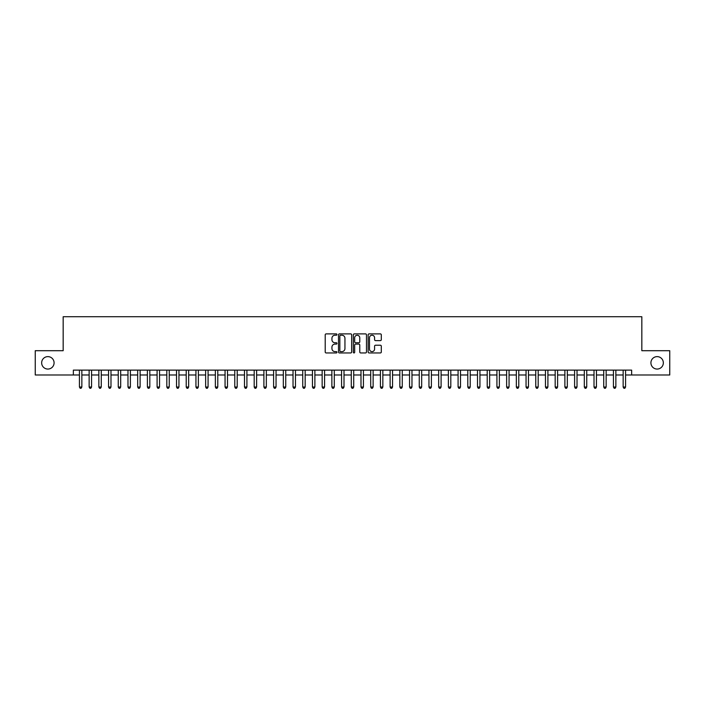 <?xml version="1.0" encoding="UTF-8"?>
<svg xmlns="http://www.w3.org/2000/svg" width="705" height="705" viewBox="0 0 705 705"><rect width="100%" height="100%" fill="white"/><g stroke="black" fill="none" stroke-linecap="round" stroke-linejoin="round"><path stroke-width="1.06" d="M336.964 334.558A0.67 0.67 0 0 0 336.303 333.888L326.168 333.888A0.952 0.952 0 0 0 325.216 334.849L325.216 351.998A0.952 0.952 0 0 0 326.168 352.949L336.303 352.949A0.67 0.67 0 0 0 336.964 352.288A0.67 0.67 0 0 0 336.303 351.619L334.99 351.619A3.049 3.049 0 0 1 331.94 348.57L331.94 347.142A3.049 3.049 0 0 1 334.99 344.093L336.303 344.093A0.67 0.67 0 0 0 336.964 343.423A0.67 0.67 0 0 0 336.303 342.753L334.99 342.753A3.049 3.049 0 0 1 331.94 339.704L331.94 338.277A3.049 3.049 0 0 1 334.99 335.227L336.303 335.227A0.67 0.67 0 0 0 336.964 334.558M650.918 362.837A6.213 6.213 0 0 0 657.13 369.059A6.213 6.213 0 0 0 663.343 362.837A6.213 6.213 0 0 0 657.13 356.624A6.213 6.213 0 0 0 650.918 362.837M41.657 362.837A6.213 6.213 0 0 0 47.87 369.059A6.213 6.213 0 0 0 54.082 362.837A6.213 6.213 0 0 0 47.87 356.624A6.213 6.213 0 0 0 41.657 362.837M380.356 340.612A0.952 0.952 0 0 0 381.308 339.66L381.308 334.849A0.952 0.952 0 0 0 380.356 333.888L369.103 333.888A0.952 0.952 0 0 0 368.151 334.849L368.151 351.998A0.952 0.952 0 0 0 369.103 352.949L380.356 352.949A0.952 0.952 0 0 0 381.308 351.998L381.308 346.181A0.952 0.952 0 0 0 380.356 345.23L375.536 345.23A0.952 0.952 0 0 0 374.584 346.181L374.584 349.072A2.547 2.547 0 0 1 372.037 351.619A2.547 2.547 0 0 1 369.49 349.072L369.49 337.774A2.547 2.547 0 0 1 372.037 335.227A2.547 2.547 0 0 1 374.584 337.774L374.584 339.66A0.952 0.952 0 0 0 375.536 340.612L380.356 340.612M73.355 374.981L35.25 374.981L35.25 350.702L63.168 350.702L63.168 316.721L641.832 316.721L641.832 350.702L669.75 350.702L669.75 374.981L631.645 374.981L631.645 370.125L73.355 370.125L73.355 374.981L79.427 374.981M351.663 334.849A0.952 0.952 0 0 0 350.711 333.888L339.466 333.888A0.952 0.952 0 0 0 338.515 334.849L338.515 351.998A0.952 0.952 0 0 0 339.466 352.949L350.711 352.949A0.952 0.952 0 0 0 351.663 351.998L351.663 334.849M354.289 333.888L365.534 333.888A0.952 0.952 0 0 1 366.485 334.849L366.485 351.998A0.952 0.952 0 0 1 365.534 352.949L360.722 352.949A0.952 0.952 0 0 1 359.77 351.998L359.77 345.045A0.952 0.952 0 0 0 358.81 344.093L355.62 344.093A0.952 0.952 0 0 0 354.668 345.045L354.668 352.288A0.67 0.67 0 0 1 353.998 352.949A0.67 0.67 0 0 1 353.337 352.288L353.337 334.849A0.952 0.952 0 0 1 354.289 333.888M81.85 374.981L89.138 374.981M91.562 374.981L98.85 374.981M101.273 374.981L108.552 374.981M110.985 374.981L118.264 374.981M120.687 374.981L127.975 374.981M130.399 374.981L137.686 374.981M140.11 374.981L147.389 374.981M149.821 374.981L157.1 374.981M159.533 374.981L166.812 374.981M169.235 374.981L176.523 374.981M178.947 374.981L186.226 374.981M188.658 374.981L195.937 374.981M198.369 374.981L205.649 374.981M208.072 374.981L215.36 374.981M217.783 374.981L225.062 374.981M227.495 374.981L234.774 374.981M237.206 374.981L244.485 374.981M246.909 374.981L254.197 374.981M256.62 374.981L263.899 374.981M266.331 374.981L273.611 374.981M276.043 374.981L283.322 374.981M285.745 374.981L293.033 374.981M295.457 374.981L302.736 374.981M305.168 374.981L312.447 374.981M314.879 374.981L322.159 374.981M324.582 374.981L331.87 374.981M334.293 374.981L341.581 374.981M344.005 374.981L351.284 374.981M353.716 374.981L360.995 374.981M363.419 374.981L370.707 374.981M373.13 374.981L380.418 374.981M382.841 374.981L390.121 374.981M392.553 374.981L399.832 374.981M402.264 374.981L409.543 374.981M411.967 374.981L419.255 374.981M421.678 374.981L428.957 374.981M431.389 374.981L438.669 374.981M441.101 374.981L448.38 374.981M450.803 374.981L458.091 374.981M460.515 374.981L467.794 374.981M470.226 374.981L477.505 374.981M479.938 374.981L487.217 374.981M489.64 374.981L496.928 374.981M499.351 374.981L506.631 374.981M509.063 374.981L516.342 374.981M518.774 374.981L526.053 374.981M528.477 374.981L535.765 374.981M538.188 374.981L545.467 374.981M547.9 374.981L555.179 374.981M557.611 374.981L564.89 374.981M567.313 374.981L574.601 374.981M577.025 374.981L584.313 374.981M586.736 374.981L594.015 374.981M596.448 374.981L603.727 374.981M606.15 374.981L613.438 374.981M615.862 374.981L623.149 374.981M625.573 374.981L631.645 374.981M340.515 335.227A0.67 0.67 0 0 0 339.845 335.897L339.845 350.949A0.67 0.67 0 0 0 340.515 351.619L341.899 351.619A3.049 3.049 0 0 0 344.948 348.57L344.948 338.277A3.049 3.049 0 0 0 341.899 335.227L340.515 335.227M359.77 337.827A2.547 2.547 0 0 0 357.215 335.272A2.547 2.547 0 0 0 354.668 337.827L354.668 341.802A0.952 0.952 0 0 0 355.62 342.753L358.81 342.753A0.952 0.952 0 0 0 359.77 341.802L359.77 337.827M81.85 370.125L81.85 387.019L79.427 387.019L79.427 370.125M81.85 387.019L81.128 388.279L80.158 388.279L79.427 387.019M91.562 370.125L91.562 387.019L89.138 387.019L89.138 370.125M91.562 387.019L90.839 388.279L89.861 388.279L89.138 387.019M101.273 370.125L101.273 387.019L98.85 387.019L98.85 370.125M101.273 387.019L100.542 388.279L99.572 388.279L98.85 387.019M110.985 370.125L110.985 387.019L108.552 387.019L108.552 370.125M110.985 387.019L110.253 388.279L109.284 388.279L108.552 387.019M120.687 370.125L120.687 387.019L118.264 387.019L118.264 370.125M120.687 387.019L119.965 388.279L118.995 388.279L118.264 387.019M130.399 370.125L130.399 387.019L127.975 387.019L127.975 370.125M130.399 387.019L129.676 388.279L128.698 388.279L127.975 387.019M140.11 370.125L140.11 387.019L137.686 387.019L137.686 370.125M140.11 387.019L139.379 388.279L138.409 388.279L137.686 387.019M149.821 370.125L149.821 387.019L147.389 387.019L147.389 370.125M149.821 387.019L149.09 388.279L148.121 388.279L147.389 387.019M159.533 370.125L159.533 387.019L157.1 387.019L157.1 370.125M159.533 387.019L158.801 388.279L157.832 388.279L157.1 387.019M169.235 370.125L169.235 387.019L166.812 387.019L166.812 370.125M169.235 387.019L168.513 388.279L167.534 388.279L166.812 387.019M178.947 370.125L178.947 387.019L176.523 387.019L176.523 370.125M178.947 387.019L178.215 388.279L177.246 388.279L176.523 387.019M188.658 370.125L188.658 387.019L186.226 387.019L186.226 370.125M188.658 387.019L187.927 388.279L186.957 388.279L186.226 387.019M198.369 370.125L198.369 387.019L195.937 387.019L195.937 370.125M198.369 387.019L197.638 388.279L196.669 388.279L195.937 387.019M208.072 370.125L208.072 387.019L205.649 387.019L205.649 370.125M208.072 387.019L207.349 388.279L206.38 388.279L205.649 387.019M217.783 370.125L217.783 387.019L215.36 387.019L215.36 370.125M217.783 387.019L217.052 388.279L216.082 388.279L215.36 387.019M227.495 370.125L227.495 387.019L225.062 387.019L225.062 370.125M227.495 387.019L226.763 388.279L225.794 388.279L225.062 387.019M237.206 370.125L237.206 387.019L234.774 387.019L234.774 370.125M237.206 387.019L236.475 388.279L235.505 388.279L234.774 387.019M246.909 370.125L246.909 387.019L244.485 387.019L244.485 370.125M246.909 387.019L246.186 388.279L245.217 388.279L244.485 387.019M256.62 370.125L256.62 387.019L254.197 387.019L254.197 370.125M256.62 387.019L255.889 388.279L254.919 388.279L254.197 387.019M266.331 370.125L266.331 387.019L263.899 387.019L263.899 370.125M266.331 387.019L265.6 388.279L264.631 388.279L263.899 387.019M276.043 370.125L276.043 387.019L273.611 387.019L273.611 370.125M276.043 387.019L275.311 388.279L274.342 388.279L273.611 387.019M285.745 370.125L285.745 387.019L283.322 387.019L283.322 370.125M285.745 387.019L285.023 388.279L284.053 388.279L283.322 387.019M295.457 370.125L295.457 387.019L293.033 387.019L293.033 370.125M295.457 387.019L294.734 388.279L293.756 388.279L293.033 387.019M305.168 370.125L305.168 387.019L302.736 387.019L302.736 370.125M305.168 387.019L304.437 388.279L303.467 388.279L302.736 387.019M314.879 370.125L314.879 387.019L312.447 387.019L312.447 370.125M314.879 387.019L314.148 388.279L313.179 388.279L312.447 387.019M324.582 370.125L324.582 387.019L322.159 387.019L322.159 370.125M324.582 387.019L323.859 388.279L322.89 388.279L322.159 387.019M334.293 370.125L334.293 387.019L331.87 387.019L331.87 370.125M334.293 387.019L333.571 388.279L332.593 388.279L331.87 387.019M344.005 370.125L344.005 387.019L341.581 387.019L341.581 370.125M344.005 387.019L343.273 388.279L342.304 388.279L341.581 387.019M353.716 370.125L353.716 387.019L351.284 387.019L351.284 370.125M353.716 387.019L352.985 388.279L352.015 388.279L351.284 387.019M363.419 370.125L363.419 387.019L360.995 387.019L360.995 370.125M363.419 387.019L362.696 388.279L361.727 388.279L360.995 387.019M373.13 370.125L373.13 387.019L370.707 387.019L370.707 370.125M373.13 387.019L372.407 388.279L371.429 388.279L370.707 387.019M382.841 370.125L382.841 387.019L380.418 387.019L380.418 370.125M382.841 387.019L382.11 388.279L381.141 388.279L380.418 387.019M392.553 370.125L392.553 387.019L390.121 387.019L390.121 370.125M392.553 387.019L391.821 388.279L390.852 388.279L390.121 387.019M402.264 370.125L402.264 387.019L399.832 387.019L399.832 370.125M402.264 387.019L401.533 388.279L400.563 388.279L399.832 387.019M411.967 370.125L411.967 387.019L409.543 387.019L409.543 370.125M411.967 387.019L411.244 388.279L410.266 388.279L409.543 387.019M421.678 370.125L421.678 387.019L419.255 387.019L419.255 370.125M421.678 387.019L420.947 388.279L419.977 388.279L419.255 387.019M431.389 370.125L431.389 387.019L428.957 387.019L428.957 370.125M431.389 387.019L430.658 388.279L429.689 388.279L428.957 387.019M441.101 370.125L441.101 387.019L438.669 387.019L438.669 370.125M441.101 387.019L440.369 388.279L439.4 388.279L438.669 387.019M450.803 370.125L450.803 387.019L448.38 387.019L448.38 370.125M450.803 387.019L450.081 388.279L449.111 388.279L448.38 387.019M460.515 370.125L460.515 387.019L458.091 387.019L458.091 370.125M460.515 387.019L459.783 388.279L458.814 388.279L458.091 387.019M470.226 370.125L470.226 387.019L467.794 387.019L467.794 370.125M470.226 387.019L469.495 388.279L468.525 388.279L467.794 387.019M479.938 370.125L479.938 387.019L477.505 387.019L477.505 370.125M479.938 387.019L479.206 388.279L478.237 388.279L477.505 387.019M489.64 370.125L489.64 387.019L487.217 387.019L487.217 370.125M489.64 387.019L488.917 388.279L487.948 388.279L487.217 387.019M499.351 370.125L499.351 387.019L496.928 387.019L496.928 370.125M499.351 387.019L498.62 388.279L497.651 388.279L496.928 387.019M509.063 370.125L509.063 387.019L506.631 387.019L506.631 370.125M509.063 387.019L508.331 388.279L507.362 388.279L506.631 387.019M518.774 370.125L518.774 387.019L516.342 387.019L516.342 370.125M518.774 387.019L518.043 388.279L517.073 388.279L516.342 387.019M528.477 370.125L528.477 387.019L526.053 387.019L526.053 370.125M528.477 387.019L527.754 388.279L526.785 388.279L526.053 387.019M538.188 370.125L538.188 387.019L535.765 387.019L535.765 370.125M538.188 387.019L537.466 388.279L536.487 388.279L535.765 387.019M547.9 370.125L547.9 387.019L545.467 387.019L545.467 370.125M547.9 387.019L547.168 388.279L546.199 388.279L545.467 387.019M557.611 370.125L557.611 387.019L555.179 387.019L555.179 370.125M557.611 387.019L556.879 388.279L555.91 388.279L555.179 387.019M567.313 370.125L567.313 387.019L564.89 387.019L564.89 370.125M567.313 387.019L566.591 388.279L565.621 388.279L564.89 387.019M577.025 370.125L577.025 387.019L574.601 387.019L574.601 370.125M577.025 387.019L576.302 388.279L575.324 388.279L574.601 387.019M586.736 370.125L586.736 387.019L584.313 387.019L584.313 370.125M586.736 387.019L586.005 388.279L585.035 388.279L584.313 387.019M596.448 370.125L596.448 387.019L594.015 387.019L594.015 370.125M596.448 387.019L595.716 388.279L594.747 388.279L594.015 387.019M606.15 370.125L606.15 387.019L603.727 387.019L603.727 370.125M606.15 387.019L605.428 388.279L604.458 388.279L603.727 387.019M615.862 370.125L615.862 387.019L613.438 387.019L613.438 370.125M615.862 387.019L615.139 388.279L614.161 388.279L613.438 387.019M625.573 370.125L625.573 387.019L623.149 387.019L623.149 370.125M625.573 387.019L624.841 388.279L623.872 388.279L623.149 387.019"/></g></svg>
